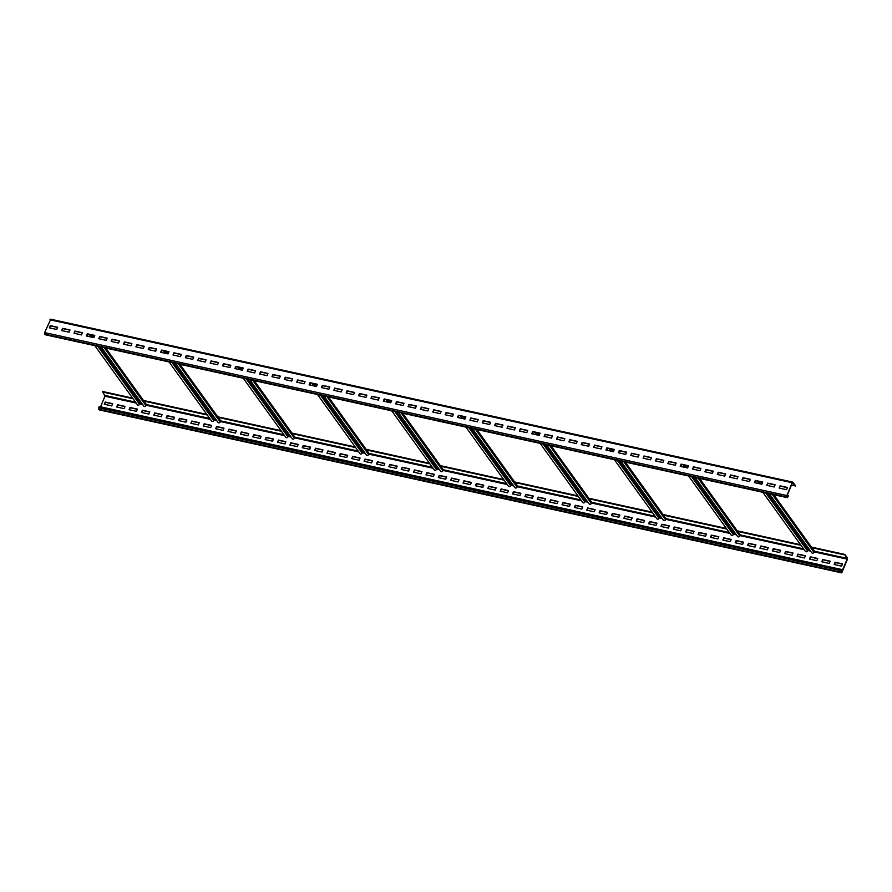 <?xml version="1.0" encoding="UTF-8"?>
<svg xmlns="http://www.w3.org/2000/svg" width="892" height="892" viewBox="0 0 892 892"><rect width="100%" height="100%" fill="white"/><g stroke="black" fill="none" stroke-linecap="round" stroke-linejoin="round"><path stroke-width="1.34" d="M841.457 569.453L840.9 572.185L841.435 572.809L842.048 572.218L847.355 559.395L847.4 557.901L844.914 554.445L847.177 559.139L841.557 572.263L841.457 569.453L99.246 406.518L98.689 409.25L99.425 409.841M104.587 404.332L105.423 402.314L112.582 403.886M116.964 407.053L117.8 405.024L124.958 406.596M129.329 409.762L130.165 407.744L137.323 409.317M141.694 412.483L142.542 410.454L149.689 412.026M154.071 415.193L154.907 413.174L162.065 414.747M166.436 417.913L167.272 415.884L174.431 417.456M178.813 420.623L179.649 418.604L186.807 420.177M191.178 423.343L192.014 421.314L199.172 422.886M203.554 426.053L204.391 424.035L211.549 425.607M215.92 428.773L216.756 426.755L223.914 428.316M228.285 431.483L229.132 429.465L236.28 431.037M240.662 434.203L241.498 432.185L248.656 433.746M253.027 436.924L253.863 434.895L261.022 436.467M265.403 439.633L266.24 437.615L273.398 439.187M277.769 442.354L278.605 440.325L285.763 441.897M290.145 445.063L290.982 443.045L298.14 444.617M302.511 447.784L303.347 445.755L310.505 447.327M314.876 450.493L315.723 448.475L322.871 450.047M327.252 453.214L328.089 451.185L335.247 452.757M339.618 455.923L340.454 453.905L347.612 455.478M351.994 458.644L352.831 456.615L359.989 458.187M364.36 461.354L365.196 459.335L372.354 460.908M376.736 464.074L377.572 462.056L384.731 463.617M389.102 466.784L389.938 464.765L397.096 466.338M401.478 469.504L402.314 467.486L409.461 469.058M413.843 472.225L414.68 470.195L421.838 471.768M426.209 474.934L427.056 472.916L434.203 474.488M438.585 477.655L439.422 475.626L446.58 477.198M450.951 480.364L451.787 478.346L458.945 479.918M463.327 483.085L464.163 481.056L471.322 482.628M475.692 485.794L476.529 483.776L483.687 485.348M488.069 488.515L488.905 486.486L496.063 488.058M500.434 491.224L501.271 489.206L508.429 490.778M512.8 493.945L513.647 491.927L520.794 493.488M525.176 496.654L526.012 494.636L533.171 496.208M537.542 499.375L538.378 497.357L545.536 498.918M549.918 502.096L550.754 500.066L557.913 501.638M562.283 504.805L563.12 502.787L570.278 504.359M574.66 507.526L575.496 505.496L582.654 507.069M587.025 510.235L587.861 508.217L595.02 509.789M599.391 512.956L600.238 510.926L607.385 512.499M611.767 515.665L612.603 513.647L619.762 515.219M624.132 518.386L624.969 516.356L632.127 517.929M636.509 521.095L637.345 519.077L644.503 520.649M648.874 523.816L649.711 521.787L656.869 523.359M661.251 526.525L662.087 524.507L669.245 526.079M673.616 529.246L674.452 527.228L681.611 528.789M685.981 531.955L686.829 529.937L693.976 531.509M698.358 534.676L699.194 532.658L706.352 534.23M710.723 537.397L711.56 535.367L718.718 536.939M723.1 540.106L723.936 538.088L731.094 539.66M735.465 542.827L736.301 540.797L743.46 542.369M747.842 545.536L748.678 543.518L755.836 545.09M760.207 548.257L761.043 546.227L768.202 547.799M772.583 550.966L773.42 548.948L780.567 550.52M784.949 553.687L785.785 551.657L792.943 553.23M797.314 556.396L798.162 554.378L805.309 555.95M809.691 559.117L810.527 557.099L817.685 558.66M822.056 561.826L822.892 559.808L830.051 561.38M834.433 564.547L835.269 562.529L842.427 564.101M844.914 554.445L811.475 547.108M800.57 544.711L737.249 530.807M726.344 528.421L663.024 514.517M652.119 512.12L588.809 498.227M577.904 495.829L514.584 481.936M503.679 479.539L440.369 465.635M429.465 463.249L366.144 449.345M355.239 446.948L291.918 433.055M281.013 430.658L217.704 416.765M206.799 414.367L143.478 400.463M132.573 398.077L102.703 391.521L104.966 396.204L100.573 406.819M844.713 554.935L811.932 547.744L814.418 551.189L813.95 552.304A1.271 1.059 144.3 0 1 811.809 552.806L769.261 493.689M801.027 545.346L737.706 531.454L740.193 534.899L739.736 536.014A1.271 1.059 144.3 0 1 737.584 536.516L695.046 477.398M726.802 529.056L663.492 515.152L665.967 518.609L665.51 519.713A1.271 1.059 144.3 0 1 663.369 520.214L620.821 461.108M652.587 512.766L589.266 498.862L591.753 502.319L591.296 503.423A1.271 1.059 144.3 0 1 589.144 503.924L546.595 444.818M578.362 496.476L515.052 482.572L517.527 486.017L517.07 487.132A1.271 1.059 144.3 0 1 514.918 487.634L472.381 428.517M504.147 480.175L440.826 466.282L443.313 469.727L442.845 470.842A1.271 1.059 144.3 0 1 440.704 471.344L398.155 412.227M429.922 463.885L366.601 449.981L369.087 453.437L368.63 454.541A1.271 1.059 144.3 0 1 366.478 455.043L323.93 395.937M355.696 447.594L292.386 433.69L294.862 437.147L294.405 438.251A1.271 1.059 144.3 0 1 292.264 438.752L249.715 379.646M281.482 431.293L218.161 417.4L220.647 420.846L220.19 421.961A1.271 1.059 144.3 0 1 218.038 422.462L175.49 363.345M207.256 415.003L143.946 401.11L146.422 404.555L145.965 405.67A1.271 1.059 144.3 0 1 143.813 406.161L101.275 347.055M133.042 398.713L102.502 392.012M795.218 486.185L792.352 482.962L787.034 495.796L787.469 497.112L788.461 495.84L787.346 497.669L786.856 495.539L792.163 482.706L792.943 482.238L795.419 485.683L791.371 485.337M788.283 495.584L787.223 495.35M49.573 327.899L50.409 325.881L57.567 327.453M61.949 330.62L62.786 328.602L69.944 330.174M74.315 333.34L75.151 331.311L82.309 332.883M86.691 336.05L87.528 334.032L94.686 335.604M99.057 338.759L99.893 336.741L107.051 338.313M111.433 341.48L112.269 339.462L119.416 341.034M123.798 344.2L124.635 342.171L131.793 343.743M136.164 346.91L137.011 344.892L144.158 346.464M148.54 349.631L149.377 347.601L156.535 349.173M160.906 352.34L161.742 350.322L168.9 351.894M173.282 355.049L174.118 353.042L181.277 354.603M185.648 357.77L186.484 355.752L193.642 357.324M198.024 360.491L198.86 358.473L206.019 360.045M210.389 363.211L211.226 361.182L218.384 362.754M222.755 365.921L223.602 363.903L230.749 365.475M235.131 368.641L235.967 366.612L243.126 368.184M247.497 371.351L248.333 369.333L255.491 370.905M259.873 374.071L260.709 372.042L267.868 373.614M272.238 376.781L273.075 374.763L280.233 376.335M284.615 379.501L285.451 377.472L292.609 379.044M296.98 382.211L297.817 380.193L304.975 381.765M309.346 384.931L310.193 382.902L317.34 384.474M321.722 387.63L322.558 385.623L329.717 387.195M334.087 390.362L334.924 388.343L342.082 389.904M346.464 393.082L347.3 391.053L354.458 392.625M358.829 395.792L359.666 393.773L366.824 395.346M371.206 398.512L372.042 396.483L379.2 398.055M383.571 401.222L384.407 399.203L391.566 400.776M395.948 403.931L396.784 401.913L403.931 403.485M408.313 406.652L409.149 404.633L416.308 406.206M420.678 409.372L421.515 407.343L428.673 408.915M433.055 412.082L433.891 410.064L441.049 411.636M445.42 414.802L446.256 412.773L453.415 414.345M457.797 417.512L458.633 415.494L465.791 417.066M470.173 420.232L470.998 418.214L478.157 419.775M482.539 422.942L483.375 420.924L490.522 422.496M494.904 425.662L495.74 423.644L502.898 425.216M507.269 428.383L508.117 426.354L515.264 427.926M519.646 431.092L520.482 429.074L527.64 430.646M532.011 433.813L532.847 431.784L540.006 433.356M544.388 436.511L545.224 434.504L552.382 436.077M556.753 439.243L557.589 437.214L564.747 438.786M569.129 441.953L569.966 439.934L577.124 441.507M581.495 444.673L582.331 442.644L589.489 444.216M593.86 447.383L594.708 445.364L601.855 446.937M606.237 450.103L607.073 448.085L614.231 449.646M618.613 452.802L619.438 450.795L626.597 452.367M630.978 455.533L631.815 453.515L638.973 455.076M643.344 458.254L644.18 456.225L651.338 457.797M655.72 460.963L656.557 458.945L663.715 460.517M668.086 463.684L668.922 461.655L676.08 463.227M680.451 466.393L681.298 464.375L688.446 465.947M692.828 469.114L693.664 467.085L700.822 468.657M705.193 471.823L706.029 469.805L713.187 471.377M717.569 474.544L718.406 472.515L725.564 474.087M729.935 477.253L730.771 475.235L737.929 476.807M742.311 479.974L743.148 477.945L750.306 479.517M754.677 482.683L755.513 480.665L762.671 482.238M767.053 485.393L767.889 483.386L775.037 484.947M779.418 488.114L780.255 486.095L787.413 487.668M810.404 550.855L808.397 550.409A0.702 0.591 -35.7 0 0 807.528 550.888A1.271 1.059 144.3 0 1 805.376 551.39L762.827 492.284M773.732 494.681L811.932 547.744M104.319 404.277L105.245 402.058L112.66 403.686L111.745 405.905L104.319 404.277M116.696 406.986L117.61 404.767L125.036 406.395L124.111 408.614L116.696 406.986M129.061 409.707L129.987 407.488L137.401 409.116L136.487 411.335L129.061 409.707M141.438 412.416L142.352 410.197L149.778 411.825L148.852 414.055L141.438 412.416M153.803 415.137L154.717 412.918L162.143 414.546L161.229 416.765L153.803 415.137M166.168 417.846L167.094 415.627L174.52 417.266L173.594 419.485L166.168 417.846M178.545 420.567L179.459 418.348L186.885 419.976L185.971 422.195L178.545 420.567M190.91 423.287L191.836 421.057L199.25 422.697L198.336 424.915L190.91 423.287M203.287 425.997L204.201 423.778L211.627 425.406L210.702 427.625L203.287 425.997M215.652 428.717L216.578 426.499L223.992 428.127L223.078 430.345L215.652 428.717M228.029 431.427L228.943 429.208L236.369 430.836L235.443 433.055L228.029 431.427M240.394 434.148L241.319 431.929L248.734 433.557L247.82 435.775L240.394 434.148M252.759 436.857L253.685 434.638L261.111 436.266L260.185 438.485L252.759 436.857M265.136 439.578L266.05 437.359L273.476 438.987L272.562 441.205L265.136 439.578M277.501 442.287L278.427 440.068L285.841 441.696L284.927 443.915L277.501 442.287M289.878 445.008L290.792 442.789L298.218 444.417L297.292 446.636L289.878 445.008M302.243 447.717L303.168 445.498L310.583 447.137L309.669 449.356L302.243 447.717M314.62 450.438L315.534 448.219L322.96 449.847L322.034 452.066L314.62 450.438M326.985 453.158L327.91 450.928L335.325 452.567L334.411 454.786L326.985 453.158M339.361 455.868L340.276 453.649L347.702 455.277L346.776 457.496L339.361 455.868M351.727 458.588L352.641 456.37L360.067 457.997L359.153 460.216L351.727 458.588M364.092 461.298L365.018 459.079L372.443 460.707L371.518 462.926L364.092 461.298M376.469 464.018L377.383 461.8L384.809 463.427L383.883 465.646L376.469 464.018M388.834 466.728L389.759 464.509L397.174 466.137L396.26 468.356L388.834 466.728M401.21 469.448L402.125 467.23L409.551 468.858L408.625 471.076L401.21 469.448M413.576 472.158L414.501 469.939L421.916 471.567L421.002 473.786L413.576 472.158M425.952 474.878L426.867 472.66L434.293 474.288L433.367 476.506L425.952 474.878M438.318 477.588L439.232 475.369L446.658 476.997L445.744 479.227L438.318 477.588M450.683 480.309L451.608 478.09L459.034 479.718L458.109 481.936L450.683 480.309M463.06 483.018L463.974 480.799L471.4 482.438L470.485 484.657L463.06 483.018M475.425 485.739L476.35 483.52L483.765 485.148L482.851 487.367L475.425 485.739M487.801 488.459L488.716 486.24L496.142 487.868L495.216 490.087L487.801 488.459M500.167 491.169L501.092 488.95L508.507 490.578L507.593 492.797L500.167 491.169M512.543 493.889L513.457 491.67L520.883 493.298L519.958 495.517L512.543 493.889M524.909 496.599L525.823 494.38L533.249 496.008L532.334 498.227L524.909 496.599M537.274 499.319L538.199 497.1L545.625 498.728L544.7 500.947L537.274 499.319M549.65 502.029L550.565 499.81L557.991 501.438L557.076 503.657L549.65 502.029M562.016 504.749L562.941 502.53L570.356 504.158L569.442 506.377L562.016 504.749M574.392 507.459L575.307 505.24L582.732 506.868L581.807 509.098L574.392 507.459M586.758 510.179L587.683 507.961L595.098 509.588L594.183 511.807L586.758 510.179M599.134 512.889L600.048 510.67L607.474 512.309L606.549 514.528L599.134 512.889M611.499 515.609L612.425 513.391L619.84 515.019L618.925 517.237L611.499 515.609M623.876 518.33L624.79 516.1L632.216 517.739L631.291 519.958L623.876 518.33M636.241 521.039L637.156 518.821L644.582 520.449L643.667 522.667L636.241 521.039M648.607 523.76L649.532 521.541L656.947 523.169L656.033 525.388L648.607 523.76M660.983 526.47L661.897 524.251L669.323 525.879L668.398 528.097L660.983 526.47M673.348 529.19L674.274 526.971L681.689 528.599L680.774 530.818L673.348 529.19M685.725 531.9L686.639 529.681L694.065 531.309L693.14 533.528L685.725 531.9M698.09 534.62L699.016 532.401L706.431 534.029L705.516 536.248L698.09 534.62M710.467 537.33L711.381 535.111L718.807 536.739L717.882 538.958L710.467 537.33M722.832 540.05L723.746 537.831L731.172 539.459L730.258 541.678L722.832 540.05M735.198 542.76L736.123 540.541L743.549 542.169L742.623 544.399L735.198 542.76M747.574 545.48L748.488 543.261L755.914 544.889L754.989 547.108L747.574 545.48M759.939 548.201L760.865 545.971L768.28 547.61L767.365 549.829L759.939 548.201M772.316 550.91L773.23 548.692L780.656 550.319L779.731 552.538L772.316 550.91M784.681 553.631L785.607 551.412L793.021 553.04L792.107 555.259L784.681 553.631M797.058 556.34L797.972 554.122L805.398 555.749L804.472 557.968L797.058 556.34M809.423 559.061L810.337 556.842L817.763 558.47L816.849 560.689L809.423 559.061M821.788 561.77L822.714 559.552L830.14 561.179L829.214 563.398L821.788 561.77M834.165 564.491L835.079 562.272L842.505 563.9L841.591 566.119L834.165 564.491M142.408 404.21L140.412 403.775A0.702 0.591 -35.7 0 0 139.531 404.254A1.271 1.059 144.3 0 1 137.39 404.756L94.842 345.65M105.747 348.036L143.946 401.11M216.633 420.511L214.626 420.065A0.702 0.591 -35.7 0 0 213.757 420.545A1.271 1.059 144.3 0 1 211.605 421.046L169.056 361.94M179.961 364.337L218.161 417.4M290.859 436.801L288.852 436.355A0.702 0.591 -35.7 0 0 287.971 436.846A1.271 1.059 144.3 0 1 285.83 437.336L243.282 378.23M254.187 380.628L292.386 433.69M365.073 453.091L363.066 452.657A0.702 0.591 -35.7 0 0 362.197 453.136A1.271 1.059 144.3 0 1 360.045 453.638L317.507 394.52M328.412 396.918L366.601 449.981M439.299 469.382L437.292 468.947A0.702 0.591 -35.7 0 0 436.422 469.426A1.271 1.059 144.3 0 1 434.27 469.928L391.722 410.822M402.627 413.208L440.826 466.282M513.513 485.683L511.517 485.237A0.702 0.591 -35.7 0 0 510.637 485.716A1.271 1.059 144.3 0 1 508.496 486.218L465.947 427.112M476.852 429.509L515.052 482.572M587.739 501.973L585.732 501.527A0.702 0.591 -35.7 0 0 584.862 502.018A1.271 1.059 144.3 0 1 582.71 502.508L540.162 443.402M551.066 445.799L589.266 498.862M661.964 518.263L659.957 517.828A0.702 0.591 -35.7 0 0 659.077 518.308A1.271 1.059 144.3 0 1 656.936 518.809L614.387 459.692M625.292 462.089L663.492 515.152M736.179 534.553L734.172 534.118A0.702 0.591 -35.7 0 0 733.302 534.598A1.271 1.059 144.3 0 1 731.15 535.1L688.613 475.993M699.518 478.38L737.706 531.454M45.336 334.69L44.645 332.605L50.733 319.303M49.316 327.843L50.231 325.625L57.657 327.252L56.731 329.471L49.316 327.843M61.682 330.564L62.596 328.345L70.022 329.973L69.108 332.192L61.682 330.564M74.047 333.273L74.973 331.055L82.387 332.683L81.473 334.901L74.047 333.273M86.424 335.994L87.338 333.775L94.764 335.403L93.838 337.622L86.424 335.994M98.789 338.704L99.714 336.485L107.129 338.113L106.215 340.343L98.789 338.704M111.166 341.424L112.08 339.205L119.506 340.833L118.58 343.052L111.166 341.424M123.531 344.145L124.456 341.915L131.871 343.554L130.957 345.773L123.531 344.145M135.907 346.854L136.822 344.635L144.248 346.263L143.322 348.482L135.907 346.854M148.273 349.575L149.187 347.356L156.613 348.984L155.699 351.203L148.273 349.575M160.638 352.284L161.564 350.065L168.989 351.693L168.064 353.912L160.638 352.284M173.015 355.005L173.929 352.786L181.355 354.414L180.44 356.633L173.015 355.005M185.38 357.714L186.305 355.495L193.72 357.123L192.806 359.342L185.38 357.714M197.756 360.435L198.671 358.216L206.097 359.844L205.171 362.063L197.756 360.435M210.122 363.144L211.047 360.925L218.462 362.553L217.548 364.772L210.122 363.144M222.498 365.865L223.413 363.646L230.838 365.274L229.913 367.493L222.498 365.865M234.864 368.574L235.778 366.356L243.204 367.983L242.29 370.213L234.864 368.574M247.229 371.295L248.154 369.076L255.58 370.704L254.655 372.923L247.229 371.295M259.605 374.004L260.52 371.786L267.946 373.425L267.031 375.643L259.605 374.004M271.971 376.725L272.896 374.506L280.311 376.134L279.397 378.353L271.971 376.725M284.347 379.446L285.262 377.216L292.688 378.855L291.762 381.074L284.347 379.446M296.713 382.155L297.638 379.936L305.053 381.564L304.139 383.783L296.713 382.155M309.089 384.876L310.003 382.657L317.429 384.285L316.504 386.504L309.089 384.876M321.454 387.585L322.38 385.366L329.795 386.994L328.88 389.213L321.454 387.585M333.82 390.306L334.745 388.087L342.171 389.715L341.246 391.934L333.82 390.306M346.196 393.015L347.111 390.796L354.537 392.424L353.622 394.643L346.196 393.015M358.562 395.736L359.487 393.517L366.902 395.145L365.988 397.364L358.562 395.736M370.938 398.445L371.853 396.226L379.278 397.854L378.353 400.073L370.938 398.445M383.304 401.166L384.229 398.947L391.644 400.575L390.729 402.794L383.304 401.166M395.68 403.875L396.594 401.656L404.02 403.284L403.095 405.514L395.68 403.875M408.045 406.596L408.971 404.377L416.386 406.005L415.471 408.224L408.045 406.596M420.422 409.317L421.336 407.087L428.762 408.726L427.837 410.944L420.422 409.317M432.787 412.026L433.702 409.807L441.127 411.435L440.213 413.654L432.787 412.026M445.153 414.747L446.078 412.528L453.504 414.156L452.578 416.374L445.153 414.747M457.529 417.456L458.443 415.237L465.869 416.865L464.944 419.084L457.529 417.456M469.894 420.177L470.82 417.958L478.235 419.586L477.32 421.805L469.894 420.177M482.271 422.886L483.185 420.667L490.611 422.295L489.686 424.514L482.271 422.886M494.636 425.607L495.562 423.388L502.977 425.016L502.062 427.235L494.636 425.607M507.013 428.316L507.927 426.097L515.353 427.725L514.428 429.944L507.013 428.316M519.378 431.037L520.292 428.818L527.718 430.446L526.804 432.665L519.378 431.037M531.743 433.746L532.669 431.527L540.095 433.155L539.169 435.385L531.743 433.746M544.12 436.467L545.034 434.248L552.46 435.876L551.546 438.095L544.12 436.467M556.485 439.176L557.411 436.957L564.826 438.596L563.911 440.815L556.485 439.176M568.862 441.897L569.776 439.678L577.202 441.306L576.277 443.525L568.862 441.897M581.227 444.617L582.153 442.399L589.567 444.026L588.653 446.245L581.227 444.617M593.604 447.327L594.518 445.108L601.944 446.736L601.018 448.955L593.604 447.327M605.969 450.047L606.883 447.829L614.309 449.457L613.395 451.675L605.969 450.047M618.334 452.757L619.26 450.538L626.686 452.166L625.76 454.385L618.334 452.757M630.711 455.478L631.625 453.259L639.051 454.887L638.137 457.105L630.711 455.478M643.076 458.187L644.002 455.968L651.416 457.596L650.502 459.815L643.076 458.187M655.453 460.908L656.367 458.689L663.793 460.317L662.867 462.535L655.453 460.908M667.818 463.617L668.744 461.398L676.158 463.026L675.244 465.245L667.818 463.617M680.195 466.338L681.109 464.119L688.535 465.747L687.609 467.965L680.195 466.338M692.56 469.047L693.485 466.828L700.9 468.467L699.986 470.686L692.56 469.047M704.925 471.768L705.851 469.549L713.277 471.177L712.351 473.396L704.925 471.768M717.302 474.488L718.216 472.258L725.642 473.897L724.728 476.116L717.302 474.488M729.667 477.198L730.593 474.979L738.007 476.607L737.093 478.826L729.667 477.198M742.044 479.918L742.958 477.699L750.384 479.327L749.458 481.546L742.044 479.918M754.409 482.628L755.334 480.409L762.749 482.037L761.835 484.256L754.409 482.628M766.786 485.348L767.7 483.13L775.126 484.757L774.2 486.976L766.786 485.348M779.151 488.058L780.076 485.839L787.491 487.467L786.577 489.686L779.151 488.058M840.944 570.69L98.733 407.755M840.9 572.185L98.689 409.25M841.268 572.697L99.057 409.762M135.517 402.158L104.988 395.457M209.743 418.459L146.422 404.555M283.968 434.75L220.647 420.846M358.183 451.04L294.862 437.147M432.408 467.33L369.087 453.437M506.623 483.631L443.313 469.727M580.848 499.921L517.527 486.017M655.074 516.212L591.753 502.319M729.288 532.502L665.967 518.609M847.199 558.392L814.418 551.189M803.514 548.803L740.193 534.899M787.77 496.811L787.112 496.666M757.252 481.044L759.137 483.665M765.804 492.93L807.528 550.888M758.702 481.368L760.586 483.988M767.254 493.254L808.397 550.409M772.238 494.346L813.95 552.304M847.177 559.139L814.128 551.88M810.583 551.111L807.862 550.509M804.149 549.695L739.903 535.59M736.368 534.81L733.637 534.219M729.935 533.405L665.688 519.3M662.143 518.52L659.422 517.918M655.709 517.104L591.463 503.01M587.928 502.229L585.197 501.627M581.495 500.813L517.248 486.709M513.703 485.939L510.982 485.337M507.269 484.523L443.023 470.418M439.477 469.638L436.757 469.047M433.044 468.233L368.797 454.128M365.263 453.348L362.531 452.746M358.829 451.932L294.583 437.838M291.037 437.058L288.317 436.456M284.604 435.642L220.357 421.537M216.823 420.768L214.091 420.165M210.389 419.352L146.143 405.247M142.597 404.466L139.877 403.875M136.164 403.061L104.966 396.204M841.858 571.962L841.201 571.817M104.252 347.713L145.965 405.67M90.705 334.723L92.59 337.343M99.268 346.62L140.412 403.775M89.256 334.411L91.14 337.031M97.819 346.297L139.531 404.254M178.467 364.003L220.19 421.961M164.931 351.024L166.815 353.645M173.483 362.91L214.626 420.065M163.481 350.701L165.366 353.321M172.033 362.587L213.757 420.545M252.692 380.293L294.405 438.251M239.145 367.314L241.041 369.935M247.708 379.2L288.852 436.355M237.696 366.991L239.591 369.611M246.259 378.888L287.971 436.846M326.918 396.594L368.63 454.541M313.371 383.605L315.255 386.225M321.934 395.49L363.066 452.657M311.921 383.292L313.806 385.913M320.484 395.178L362.197 453.136M401.132 412.885L442.845 470.842M387.596 399.895L389.481 402.515M396.148 411.792L437.292 468.947M386.147 399.583L388.031 402.203M394.699 411.468L436.422 469.426M475.358 429.175L517.07 487.132M461.811 416.196L463.695 418.816M470.374 428.082L511.517 485.237M460.361 415.873L462.246 418.493M468.924 427.759L510.637 485.716M549.572 445.465L591.296 503.423M536.036 432.486L537.921 435.106M544.588 444.372L585.732 501.527M534.587 432.163L536.471 434.783M543.139 444.06L584.862 502.018M623.798 461.766L665.51 519.713M610.251 448.776L612.146 451.397M618.814 460.662L659.957 517.828M608.801 448.464L610.697 451.084M617.364 460.35L659.077 518.308M698.023 478.056L739.736 536.014M684.476 465.067L686.361 467.687M693.039 476.964L734.172 534.118M683.027 464.754L684.911 467.375M691.59 476.64L733.302 534.598M792.163 482.706L49.952 319.782M786.856 495.539L44.645 332.605M786.811 497.034L44.6 334.099M787.179 497.546L44.968 334.612M99.224 409.885L841.435 572.809M755.134 481.591L756.16 483.018M760.709 481.803L762.069 483.698M92.712 335.169L94.073 337.065M87.137 334.957L88.163 336.373M166.938 351.459L168.298 353.355M161.363 351.247L162.389 352.675M241.152 367.749L242.524 369.645M235.588 367.537L236.614 368.965M315.378 384.051L316.738 385.935M309.803 383.828L310.829 385.255M389.603 400.341L390.964 402.236M384.028 400.129L385.054 401.545M463.818 416.631L465.178 418.526M458.243 416.419L459.268 417.846M538.043 432.921L539.404 434.817M532.468 432.709L533.494 434.136M612.258 449.222L613.629 451.107M606.694 448.999L607.72 450.427M686.483 465.512L687.843 467.408M680.908 465.301L681.934 466.717M792.776 482.115L50.565 319.191M787.346 497.669L45.135 334.734"/></g></svg>
